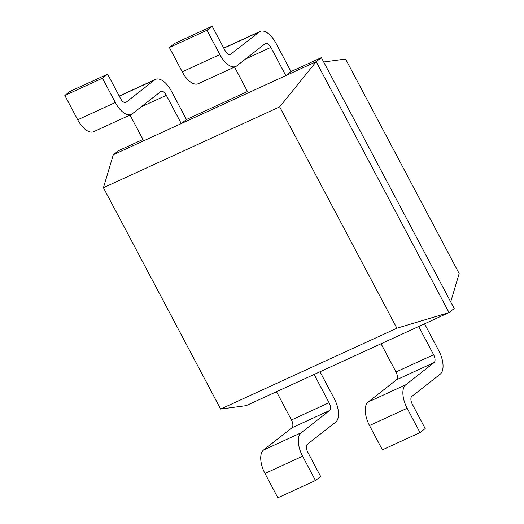 <?xml version="1.0" encoding="UTF-8"?>
<svg xmlns="http://www.w3.org/2000/svg" width="524" height="524" viewBox="0 0 524 524"><rect width="100%" height="100%" fill="white"/><g stroke="black" fill="none" stroke-linecap="round" stroke-linejoin="round"><path stroke-width="0.79" d="M396.884 328.214L220.63 409.067L103.425 187.716L279.685 106.857L396.884 328.214L449.035 312.579L246.129 405.655L220.63 409.067M103.425 187.716L113.289 154.763L316.195 61.688L449.035 312.579L454.203 308.525L321.369 57.64L316.195 61.688L279.685 106.857M418.663 326.511L433.61 354.748A6.589 3.216 -114.6 0 1 434.095 362.569L405.694 384.819A19.768 9.648 65.4 0 0 407.141 408.275L369.518 425.534L382.396 449.847L420.012 432.588L407.141 408.275M405.694 384.819L368.077 402.072L396.478 379.821A6.589 3.216 -114.6 0 0 395.993 372.007L381.046 343.77M314.125 374.47L329.072 402.707A6.589 3.216 -114.6 0 1 329.557 410.521L301.156 432.772A19.768 9.648 65.4 0 0 302.597 456.227L264.98 473.486L277.858 497.8L315.474 480.541L302.597 456.227M301.156 432.772L263.539 450.031L291.933 427.781A6.589 3.216 -114.6 0 0 291.455 419.96L276.502 391.723M113.289 154.763L118.463 150.715L142.947 139.482M235.859 66.456A19.768 9.648 -114.6 0 1 219.857 54.568L206.987 30.254L169.37 47.507L182.241 71.821A19.768 9.648 -114.6 0 0 198.242 83.709L235.859 66.456A19.768 9.648 -114.6 0 0 236.815 65.867L265.216 43.616A6.589 3.216 65.4 0 1 265.537 43.42A6.589 3.216 65.4 0 1 270.869 47.383L285.822 75.62L290.99 71.572L321.369 57.64M131.321 114.409A19.768 9.648 -114.6 0 1 115.319 102.521L102.449 78.207L64.832 95.46L77.703 119.773A19.768 9.648 -114.6 0 0 93.698 131.668L131.321 114.409A19.768 9.648 -114.6 0 0 132.277 113.826L160.678 91.576A6.589 3.216 65.4 0 1 160.999 91.379A6.589 3.216 65.4 0 1 166.331 95.342L181.284 123.579L186.452 119.524L247.485 91.53M143.661 140.832L129.998 115.018M248.206 92.879L234.536 67.059M420.012 432.588L425.187 428.54L412.309 404.227A6.589 3.216 65.4 0 1 411.831 396.406L440.226 374.156A19.768 9.648 -114.6 0 0 438.784 350.7L424.545 323.812M263.539 450.031A19.768 9.648 65.4 0 0 264.98 473.486M368.077 402.072A19.768 9.648 65.4 0 0 369.518 425.534M315.474 480.541L320.642 476.493L307.771 452.179A6.589 3.216 65.4 0 1 307.287 444.359L335.688 422.108A19.768 9.648 -114.6 0 0 334.247 398.653L320.007 371.765M64.832 95.46L70 91.412L107.617 74.153L120.494 98.466A6.589 3.216 -114.6 0 0 125.826 102.429A6.589 3.216 -114.6 0 0 126.146 102.239L154.541 79.989L119.269 96.167M290.99 71.572L276.043 43.335A19.768 9.648 65.4 0 0 260.042 31.447A19.768 9.648 65.4 0 0 259.085 32.029L230.684 54.28A6.589 3.216 -114.6 0 1 230.363 54.476A6.589 3.216 -114.6 0 1 225.032 50.514L212.154 26.2L174.538 43.459L169.37 47.507M206.987 30.254L212.154 26.2M102.449 78.207L107.617 74.153M186.452 119.524L171.505 91.287A19.768 9.648 65.4 0 0 155.504 79.399A19.768 9.648 65.4 0 0 154.541 79.989M450.692 301.896L459.168 273.574L345.591 59.061L323.675 61.996M395.993 372.007L433.61 354.748M291.455 419.96L329.072 402.707M166.331 95.342L141.094 106.916M270.869 47.383L245.632 58.963M396.478 379.821L434.095 362.569M291.933 427.781L329.557 410.521M125.465 102.547L126.146 102.239M77.703 119.773L115.319 102.521M230.003 54.594L230.684 54.28M223.814 48.208L259.085 32.029M182.241 71.821L219.857 54.568M155.504 79.399L119.21 96.049M223.748 48.09L260.042 31.447"/></g></svg>
